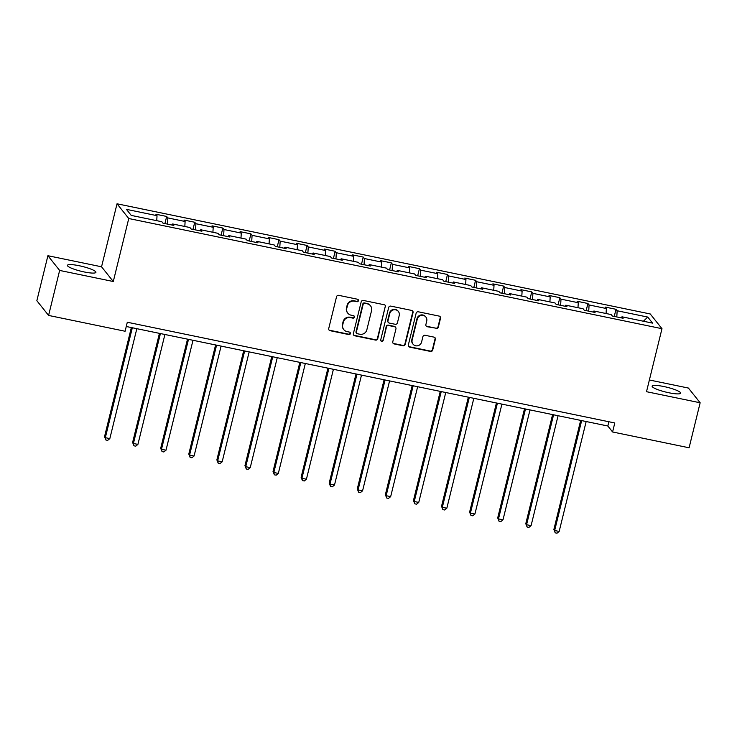 <?xml version="1.0" encoding="UTF-8"?>
<svg xmlns="http://www.w3.org/2000/svg" width="737" height="737" viewBox="0 0 737 737"><rect width="100%" height="100%" fill="white"/><g stroke="black" fill="none" stroke-linecap="round" stroke-linejoin="round"><path stroke-width="1.11" d="M358.44 300.724A1.29 1.244 141.4 0 0 357.509 299.231L338.734 295.353A1.843 1.778 141.4 0 0 336.533 296.753L328.72 328.555A1.843 1.778 141.4 0 0 330.056 330.683L348.831 334.57A1.29 1.244 141.4 0 0 350.149 332.525A1.29 1.244 141.4 0 0 349.439 332.092L347.007 331.595A5.905 5.684 141.4 0 1 342.742 324.768L343.396 322.115A5.905 5.684 141.4 0 1 350.434 317.629L352.866 318.135A1.29 1.244 141.4 0 0 354.184 316.09A1.29 1.244 141.4 0 0 353.474 315.657L351.042 315.16A5.905 5.684 141.4 0 1 346.777 308.333L347.431 305.689A5.905 5.684 141.4 0 1 354.479 301.203L356.901 301.7A1.29 1.244 141.4 0 0 358.44 300.724M347.818 313.188L347.495 312.792A5.905 5.684 141.4 0 1 346.464 307.937L347.118 305.293A5.905 5.684 141.4 0 1 354.156 300.807L356.588 301.304A1.29 1.244 141.4 0 0 358.035 299.48M328.905 329.863A1.843 1.778 141.4 0 0 329.743 330.287L348.518 334.165A1.29 1.244 141.4 0 0 349.964 332.341M343.783 329.623L343.46 329.218A5.905 5.684 141.4 0 1 342.429 324.372L343.073 321.719A5.905 5.684 141.4 0 1 350.121 317.232L352.553 317.739A1.29 1.244 141.4 0 0 354 315.915M663.908 386.547A14.666 2.478 13.8 0 0 652.134 386.151A14.666 2.478 13.8 0 0 668.855 392.757A14.666 2.478 13.8 0 0 680.629 393.153A14.666 2.478 13.8 0 0 663.908 386.547M79.2 265.735A14.666 2.478 13.8 0 0 67.426 265.338A14.666 2.478 13.8 0 0 84.147 271.944A14.666 2.478 13.8 0 0 95.921 272.331A14.666 2.478 13.8 0 0 79.2 265.735M436.129 328.564A1.843 1.778 141.4 0 0 438.331 327.164L440.523 318.237A1.843 1.778 141.4 0 0 439.188 316.109L418.34 311.797A1.843 1.778 141.4 0 0 416.138 313.197L408.326 344.999A1.843 1.778 141.4 0 0 409.661 347.136L430.509 351.448A1.843 1.778 141.4 0 0 432.711 350.038L435.364 339.269A1.843 1.778 141.4 0 0 434.029 337.131L425.102 335.289A1.843 1.778 141.4 0 0 422.9 336.689L421.592 342.032A4.938 4.754 141.4 0 1 413.006 344.133A4.938 4.754 141.4 0 1 412.14 340.079L417.28 319.149A4.938 4.754 141.4 0 1 425.866 317.039A4.938 4.754 141.4 0 1 426.732 321.102L425.875 324.584A1.843 1.778 141.4 0 0 427.211 326.721L435.816 328.168A1.843 1.778 141.4 0 0 438.018 326.767L440.21 317.84A1.843 1.778 141.4 0 0 440.026 316.532M646.506 391.697L700.15 402.78L689.095 447.783L612.585 431.974L614.796 422.974L127.308 322.244L125.097 331.245L48.587 315.436L59.642 270.433L113.286 281.516L128.763 218.52L661.983 328.693L646.506 391.697M385.571 306.887A1.843 1.778 141.4 0 0 384.235 304.75L363.387 300.447A1.843 1.778 141.4 0 0 361.185 301.848L353.373 333.649A1.843 1.778 141.4 0 0 354.709 335.777L375.557 340.089A1.843 1.778 141.4 0 0 377.759 338.688L385.258 306.481A1.843 1.778 141.4 0 0 385.073 305.182M390.868 306.122L411.716 310.434A1.843 1.778 141.4 0 1 413.052 312.562L405.239 344.363A1.843 1.778 141.4 0 1 403.038 345.764L394.111 343.921A1.843 1.778 141.4 0 1 392.775 341.793L395.944 328.895A1.843 1.778 141.4 0 0 394.617 326.758L388.694 325.533A1.843 1.778 141.4 0 0 386.492 326.942L383.194 340.365A1.29 1.244 141.4 0 1 380.946 340.918A1.29 1.244 141.4 0 1 380.725 339.858L388.666 307.522A1.843 1.778 141.4 0 1 390.868 306.122M128.763 218.52L117.026 203.79L650.246 313.971L661.983 328.693M614.253 316.422L615.994 309.3L605.197 307.071L606.358 308.527L589.075 304.952L587.914 303.497L577.117 301.267L578.269 302.723L560.986 299.148L559.834 297.693L549.028 295.463L550.189 296.919L532.906 293.344L531.746 291.898L520.948 289.659L522.109 291.115L504.827 287.541L503.666 286.094L492.869 283.856L494.02 285.311L476.738 281.746L475.586 280.29L464.78 278.061L465.941 279.507L448.658 275.942L447.497 274.486L436.7 272.257L437.852 273.703L420.578 270.138L419.417 268.683L408.611 266.453L409.772 267.909L392.489 264.334L391.329 262.879L380.532 260.649L381.692 262.105L364.41 258.53L363.249 257.075L352.452 254.845L353.603 256.301L336.321 252.727L335.169 251.28L324.363 249.042L325.524 250.497L308.241 246.923L307.08 245.476L296.283 243.238L297.444 244.693L280.161 241.119L279.001 239.672L268.204 237.443L269.355 238.889L252.072 235.324L250.921 233.869L240.115 231.639L241.275 233.085L223.993 229.52L222.832 228.065L212.035 225.835L213.196 227.282L195.913 223.716L194.752 222.261L183.946 220.031L185.107 221.487L167.824 217.912L166.673 216.457L155.866 214.227L157.027 215.683L126.423 209.354L131.241 215.407L161.845 221.726L163.006 223.182L173.803 225.411L172.651 223.965L172.053 225.052M615.994 309.3L617.155 310.756L647.759 317.076L652.577 323.128L621.973 316.799L623.134 318.255L612.336 316.026L611.176 314.57L593.893 311.005L595.054 312.451L584.248 310.222L583.096 308.766L565.813 305.201L566.965 306.647L556.168 304.418L555.007 302.962L537.724 299.397L538.885 300.853L528.088 298.614L526.927 297.168L509.645 293.593L510.805 295.049L499.999 292.81L498.848 291.364L481.565 287.789L482.717 289.245L471.92 287.015L470.759 285.56L453.476 281.985L454.637 283.441L443.831 281.212L442.679 279.756L425.396 276.182L426.557 277.637L415.751 275.408L414.59 273.952L397.317 270.387L398.468 271.833L387.671 269.604L386.51 268.148L369.228 264.583L370.389 266.029L359.582 263.8L358.431 262.344L341.148 258.779L342.3 260.225L331.503 257.996L330.342 256.55L313.059 252.975L314.22 254.431L303.423 252.192L302.262 250.746L284.979 247.171L286.14 248.627L275.334 246.388L274.182 244.942L256.9 241.368L258.051 242.823L247.254 240.594L246.094 239.138L228.811 235.564L229.972 237.019L219.175 234.79L218.014 233.334L200.731 229.76L201.892 231.215L191.086 228.986L189.934 227.53L172.651 223.965M606.072 313.52L606.358 308.527M588.725 311.143L589.075 304.952M593.893 311.005L593.303 312.092M577.983 307.716L578.269 302.723M560.636 305.339L560.986 299.148M565.813 305.201L565.224 306.288M549.903 301.912L550.189 296.919M532.556 299.544L532.906 293.344M537.724 299.397L537.135 300.484M521.824 296.108L522.109 291.115M504.467 293.741L504.827 287.541M509.645 293.593L509.055 294.68M493.735 290.304L494.02 285.311M476.388 287.937L476.738 281.746M481.565 287.789L480.966 288.886M465.655 284.5L465.941 279.507M448.308 282.133L448.658 275.942M453.476 281.985L452.887 283.082M437.575 278.697L437.852 273.703M420.219 276.329L420.578 270.138M425.396 276.182L424.807 277.278M409.486 272.902L409.772 267.909M392.139 270.525L392.489 264.334M397.317 270.387L396.718 271.474M381.407 267.098L381.692 262.105M364.06 264.721L364.41 258.53M369.228 264.583L368.638 265.67M353.327 261.294L353.603 256.301M335.971 258.917L336.321 252.727M341.148 258.779L340.558 259.866M325.238 255.49L325.524 250.497M307.891 253.123L308.241 246.923M313.059 252.975L312.47 254.062M297.158 249.686L297.444 244.693M279.802 247.319L280.161 241.119M284.979 247.171L284.39 248.258M269.069 243.883L269.355 238.889M251.722 241.515L252.072 235.324M256.9 241.368L256.31 242.464M240.99 238.079L241.275 233.085M223.643 235.711L223.993 229.52M228.811 235.564L228.221 236.66M212.91 232.284L213.196 227.282M195.554 229.907L195.913 223.716M200.731 229.76L200.142 230.856M184.821 226.48L185.107 221.487M167.474 224.103L167.824 217.912M156.741 220.676L157.027 215.683M113.286 281.516L101.549 266.794L47.905 255.711L59.642 270.433M47.905 255.711L36.85 300.705L48.587 315.436M700.15 402.78L688.413 388.058L649.38 379.988M101.549 266.794L117.026 203.79M126.257 326.5L607.832 426.004L612.585 431.974M643.383 321.231L647.759 317.076M616.805 316.947L617.155 310.756M621.973 316.799L621.383 317.896M608.873 421.748L607.832 426.004M164.922 223.578L166.673 216.457M193.002 229.382L194.752 222.261M221.091 235.186L222.832 228.065M249.17 240.99L250.921 233.869M277.25 246.784L279.001 239.672M305.339 252.588L307.08 245.476M333.419 258.392L335.169 251.28M361.498 264.196L363.249 257.075M389.587 270L391.329 262.879M417.667 275.804L419.417 268.683M445.747 281.608L447.497 274.486M473.836 287.412L475.586 280.29M501.915 293.206L503.666 286.094M530.004 299.01L531.746 291.898M558.084 304.814L559.834 297.693M586.164 310.618L587.914 303.497M353.557 334.957A1.843 1.778 141.4 0 0 354.386 335.381L375.244 339.693A1.843 1.778 141.4 0 0 377.445 338.292L385.258 306.481M364.723 303.322A1.29 1.244 141.4 0 0 363.184 304.298L356.321 332.212A1.29 1.244 141.4 0 0 357.261 333.704L359.822 334.239A5.905 5.684 141.4 0 0 366.86 329.752L371.549 310.673A5.905 5.684 141.4 0 0 367.284 303.847L364.41 302.925A1.29 1.244 141.4 0 0 362.862 303.902L363.184 304.298M356.551 333.281L356.238 332.875A1.29 1.244 141.4 0 1 356.008 331.816L362.862 303.902M370.518 305.818L370.195 305.422A5.905 5.684 141.4 0 0 366.971 303.451L367.284 303.847M364.41 302.925L366.971 303.451M392.959 343.092A1.843 1.778 141.4 0 0 393.798 343.525L402.715 345.367A1.843 1.778 141.4 0 0 404.917 343.967L412.729 312.166A1.843 1.778 141.4 0 0 412.554 310.857M395.622 327.375L395.308 326.979A1.843 1.778 141.4 0 0 394.295 326.362L388.381 325.137A1.843 1.778 141.4 0 0 386.179 326.537L383.194 340.365M380.808 340.697A1.29 1.244 141.4 0 0 382.881 339.969M399.233 315.51A4.938 4.754 141.4 0 0 393.512 309.853A4.938 4.754 141.4 0 0 389.781 313.557L387.966 320.936A1.843 1.778 141.4 0 0 389.302 323.064L395.225 324.289A1.843 1.778 141.4 0 0 397.418 322.889L399.233 315.51M398.367 311.456L398.054 311.06A4.938 4.754 141.4 0 0 389.468 313.161L389.781 313.557M388.288 322.447L387.975 322.051A1.843 1.778 141.4 0 1 387.653 320.531L389.468 313.161M426.06 325.892A1.843 1.778 141.4 0 0 426.889 326.325L435.816 328.168M425.866 317.039L425.553 316.643A4.938 4.754 141.4 0 0 416.958 318.743L417.28 319.149M413.006 344.133L412.683 343.737A4.938 4.754 141.4 0 1 411.817 339.683L416.958 318.743M408.51 346.307A1.843 1.778 141.4 0 0 409.348 346.74L430.196 351.042A1.843 1.778 141.4 0 0 432.398 349.642L435.042 338.863A1.843 1.778 141.4 0 0 434.867 337.564M131.343 327.55L104.534 436.682L105.336 437.677L109.831 438.607L136.833 328.684M132.328 327.753L105.336 437.677L105.87 439.989L104.534 436.682M109.831 438.607L107.666 440.367L105.87 439.989M159.432 333.345L132.623 442.476L133.415 443.471L137.911 444.402L164.913 334.487M160.417 333.557L133.415 443.471L133.95 445.793L132.623 442.476M137.911 444.402L135.755 446.171L133.95 445.793M187.511 339.149L160.703 448.28L161.495 449.275L166 450.206L193.002 340.282M188.497 339.352L161.495 449.275L162.039 451.597L160.703 448.28M166 450.206L163.835 451.974L162.039 451.597M215.591 344.953L188.792 454.084L189.584 455.079L194.08 456.01L221.082 346.086M216.577 345.156L189.584 455.079L190.118 457.401L188.792 454.084M194.08 456.01L191.915 457.769L190.118 457.401M243.68 350.757L216.871 459.888L217.664 460.883L222.169 461.813L249.161 351.89M244.666 350.959L217.664 460.883L218.198 463.204L216.871 459.888M222.169 461.813L220.004 463.573L218.198 463.204M271.76 356.561L244.951 465.692L245.743 466.687L250.248 467.617L277.25 357.694M272.745 356.763L245.743 466.687L246.287 469.008L244.951 465.692M250.248 467.617L248.083 469.377L246.287 469.008M299.839 362.364L273.04 471.496L273.832 472.491L278.328 473.421L305.33 363.498M300.834 362.567L273.832 472.491L274.367 474.812L273.04 471.496M278.328 473.421L276.172 475.181L274.367 474.812M327.928 368.168L301.12 477.3L301.912 478.295L306.417 479.225L333.41 369.301M328.914 368.371L301.912 478.295L302.446 480.616L301.12 477.3M306.417 479.225L304.252 480.985L302.446 480.616M356.008 373.972L329.199 483.103L329.992 484.098L334.497 485.02L361.498 375.105M356.994 374.175L329.992 484.098L330.535 486.411L329.199 483.103M334.497 485.02L332.332 486.788L330.535 486.411M384.088 379.767L357.288 488.898L358.081 489.893L362.576 490.824L389.578 380.9M385.082 379.979L358.081 489.893L358.615 492.215L357.288 488.898M362.576 490.824L360.421 492.592L358.615 492.215M412.176 385.571L385.368 494.702L386.16 495.697L390.665 496.627L417.658 386.704M413.162 385.773L386.16 495.697L386.704 498.019L385.368 494.702M390.665 496.627L388.5 498.396L386.704 498.019M440.256 391.375L413.457 500.506L414.249 501.501L418.745 502.431L445.747 392.508M441.242 391.577L414.249 501.501L414.784 503.822L413.457 500.506M418.745 502.431L416.58 504.191L414.784 503.822M468.345 397.179L441.537 506.31L442.329 507.305L446.825 508.235L473.827 398.312M469.331 397.381L442.329 507.305L442.863 509.626L441.537 506.31M446.825 508.235L444.669 509.995L442.863 509.626M496.425 402.982L469.616 512.114L470.409 513.109L474.914 514.039L501.915 404.116M497.411 403.185L470.409 513.109L470.952 515.43L469.616 512.114M474.914 514.039L472.749 515.799L470.952 515.43M524.504 408.786L497.705 517.918L498.498 518.912L502.993 519.843L529.995 409.919M525.49 408.989L498.498 518.912L499.032 521.234L497.705 517.918M502.993 519.843L500.828 521.603L499.032 521.234M552.593 414.59L525.785 523.721L526.577 524.716L531.082 525.647L558.075 415.723M553.579 414.793L526.577 524.716L527.112 527.029L525.785 523.721M531.082 525.647L528.917 527.406L527.112 527.029M580.673 420.385L553.865 529.516L554.657 530.511L559.162 531.441L586.164 421.527M581.659 420.597L554.657 530.511L555.201 532.833L553.865 529.516M559.162 531.441L556.997 533.21L555.201 532.833"/></g></svg>
